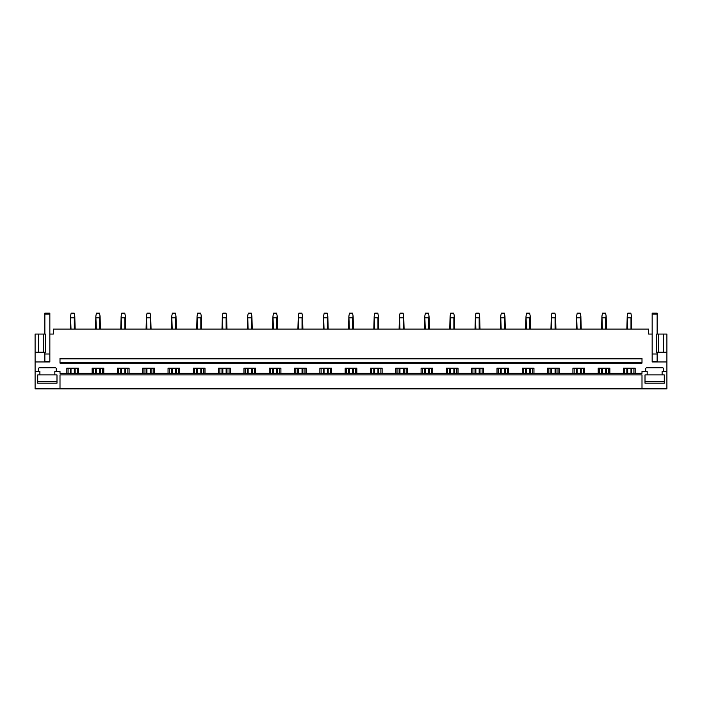 <?xml version="1.0" encoding="UTF-8"?>
<svg xmlns="http://www.w3.org/2000/svg" width="702" height="702" viewBox="0 0 702 702"><rect width="100%" height="100%" fill="white"/><g stroke="black" fill="none" stroke-linecap="round" stroke-linejoin="round"><path stroke-width="1.05" d="M39.882 374.912L37.715 374.912L37.715 383.178L56.994 383.178L56.994 374.912L39.882 374.912L39.882 371.419L35.1 371.419L35.1 388.855L666.9 388.855L666.9 334.064L663.364 334.064L663.364 352.246L666.9 352.246M641.997 388.855L641.997 374.912L60.003 374.912L60.003 388.855M664.285 374.912L664.285 383.178L645.006 383.178L645.006 374.912L645.006 381.388L664.285 381.388L664.285 374.912L662.118 374.912L662.118 371.419L666.9 371.419M662.118 374.912L645.006 374.912M647.174 374.912L647.174 371.419L641.997 371.419L641.997 373.315L60.003 373.315L60.003 371.419L54.826 371.419L54.826 374.912M92.137 373.315L92.137 368.181L103.791 368.181L103.791 373.315M117.436 373.315L117.436 368.181L129.089 368.181L129.089 373.315M142.743 373.315L142.743 368.181L154.396 368.181L154.396 373.315M168.041 373.315L168.041 368.181L179.703 368.181L179.703 373.315M193.348 373.315L193.348 368.181L205.002 368.181L205.002 373.315M218.655 373.315L218.655 368.181L230.309 368.181L230.309 373.315M243.954 373.315L243.954 368.181L255.616 368.181L255.616 373.315M269.261 373.315L269.261 368.181L280.914 368.181L280.914 373.315M294.568 373.315L294.568 368.181L306.221 368.181L306.221 373.315M319.866 373.315L319.866 368.181L331.528 368.181L331.528 373.315M345.173 373.315L345.173 368.181L356.827 368.181L356.827 373.315M370.472 373.315L370.472 368.181L382.134 368.181L382.134 373.315M395.779 373.315L395.779 368.181L407.432 368.181L407.432 373.315M421.086 373.315L421.086 368.181L432.739 368.181L432.739 373.315M446.384 373.315L446.384 368.181L458.046 368.181L458.046 373.315M471.691 373.315L471.691 368.181L483.345 368.181L483.345 373.315M496.998 373.315L496.998 368.181L508.652 368.181L508.652 373.315M522.297 373.315L522.297 368.181L533.959 368.181L533.959 373.315M547.604 373.315L547.604 368.181L559.257 368.181L559.257 373.315M572.911 373.315L572.911 368.181L584.564 368.181L584.564 373.315M598.209 373.315L598.209 368.181L609.862 368.181L609.862 373.315M623.516 373.315L623.516 368.181L635.17 368.181L635.17 373.315M645.735 371.419L645.735 368.778A1 1 0 0 1 646.726 367.787L662.565 367.787A1 1 0 0 1 663.566 368.778L663.566 371.419M35.1 371.419L35.1 361.96L49.842 361.96L49.842 334.064L53.334 334.064L53.334 329.08L648.666 329.08L648.666 334.064L652.158 334.064L652.158 361.96L666.9 361.96M38.434 371.419L38.434 368.778A1 1 0 0 1 39.435 367.787L55.274 367.787A1 1 0 0 1 56.265 368.778L56.265 371.419M66.83 373.315L66.83 368.181L78.484 368.181L78.484 373.315M60.003 362.609L60.003 363.101L641.997 363.101L641.997 362.609L60.003 362.609L60.003 358.871L641.997 358.871L641.997 362.609M641.997 358.871L641.997 358.371L60.003 358.371L60.003 358.871M68.076 373.315L68.076 368.181M77.238 373.315L77.238 368.181M93.375 373.315L93.375 368.181M102.545 373.315L102.545 368.181M118.682 373.315L118.682 368.181M127.852 373.315L127.852 368.181M143.989 373.315L143.989 368.181M153.15 373.315L153.15 368.181M169.287 373.315L169.287 368.181M178.457 373.315L178.457 368.181M194.594 373.315L194.594 368.181M203.755 373.315L203.755 368.181M219.901 373.315L219.901 368.181M229.063 373.315L229.063 368.181M245.2 373.315L245.2 368.181M254.37 373.315L254.37 368.181M270.507 373.315L270.507 368.181M279.668 373.315L279.668 368.181M295.814 373.315L295.814 368.181M304.975 373.315L304.975 368.181M321.112 373.315L321.112 368.181M330.282 373.315L330.282 368.181M346.419 373.315L346.419 368.181M355.581 373.315L355.581 368.181M371.718 373.315L371.718 368.181M380.888 373.315L380.888 368.181M397.025 373.315L397.025 368.181M406.186 373.315L406.186 368.181M422.332 373.315L422.332 368.181M431.493 373.315L431.493 368.181M447.63 373.315L447.63 368.181M456.8 373.315L456.8 368.181M472.937 373.315L472.937 368.181M482.098 373.315L482.098 368.181M498.244 373.315L498.244 368.181M507.406 373.315L507.406 368.181M523.543 373.315L523.543 368.181M532.713 373.315L532.713 368.181M548.85 373.315L548.85 368.181M558.011 373.315L558.011 368.181M574.148 373.315L574.148 368.181M583.318 373.315L583.318 368.181M599.455 373.315L599.455 368.181M608.625 373.315L608.625 368.181M624.762 373.315L624.762 368.181M633.924 373.315L633.924 368.181M35.1 361.96L35.1 352.246L45.358 352.246L45.358 334.064L43.629 334.064L43.629 352.246M38.636 352.246L38.636 334.064L35.1 334.064L35.1 352.246M49.842 361.46L44.867 361.46L44.867 356.467M40.26 334.064L41.251 334.064M38.636 334.064L43.629 334.064M652.158 361.46L657.133 361.46L657.133 356.467M658.371 352.246L656.642 352.246L656.642 334.064L658.371 334.064L658.371 352.246L663.364 352.246M658.371 334.064L663.364 334.064M660.749 334.064L661.74 334.064M71.007 373.315L71.007 368.181M71.007 329.08L70.542 316.067L70.165 329.08M74.307 373.315L74.307 368.181M74.307 329.08L74.307 317.857L71.007 317.857M70.165 373.315L70.165 368.181M74.307 317.857L74.772 316.067L74.158 313.145L71.156 313.145L70.542 316.067M75.149 373.315L75.149 368.181M75.149 329.08L74.772 316.067M96.306 373.315L96.306 368.181M96.306 329.08L95.849 316.067L95.472 329.08M99.614 373.315L99.614 368.181M99.614 329.08L99.614 317.857L96.306 317.857M95.472 373.315L95.472 368.181M99.614 317.857L100.07 316.067L99.465 313.145L96.464 313.145L95.849 316.067M100.447 373.315L100.447 368.181M100.447 329.08L100.07 316.067M121.613 373.315L121.613 368.181M121.613 329.08L121.148 316.067L120.77 329.08M124.921 373.315L124.921 368.181M124.921 329.08L124.921 317.857L121.613 317.857M120.77 373.315L120.77 368.181M124.921 317.857L125.377 316.067L124.763 313.145L121.762 313.145L121.148 316.067M125.755 373.315L125.755 368.181M125.755 329.08L125.377 316.067M146.92 373.315L146.92 368.181M146.92 329.08L146.455 316.067L146.077 329.08M150.219 373.315L150.219 368.181M150.219 329.08L150.219 317.857L146.92 317.857M146.077 373.315L146.077 368.181M150.219 317.857L150.684 316.067L150.07 313.145L147.069 313.145L146.455 316.067M151.062 373.315L151.062 368.181M151.062 329.08L150.684 316.067M172.218 373.315L172.218 368.181M172.218 329.08L171.762 316.067L171.385 329.08M175.526 373.315L175.526 368.181M175.526 329.08L175.526 317.857L172.218 317.857M171.385 373.315L171.385 368.181M175.526 317.857L175.983 316.067L175.368 313.145L172.376 313.145L171.762 316.067M176.36 373.315L176.36 368.181M176.36 329.08L175.983 316.067M197.525 373.315L197.525 368.181M197.525 329.08L197.06 316.067L196.683 329.08M200.825 373.315L200.825 368.181M200.825 329.08L200.825 317.857L197.525 317.857M196.683 373.315L196.683 368.181M200.825 317.857L201.29 316.067L200.675 313.145L197.674 313.145L197.06 316.067M201.667 373.315L201.667 368.181M201.667 329.08L201.29 316.067M222.832 373.315L222.832 368.181M222.832 329.08L222.367 316.067L221.99 329.08M226.132 373.315L226.132 368.181M226.132 329.08L226.132 317.857L222.832 317.857M221.99 373.315L221.99 368.181M226.132 317.857L226.597 316.067L225.983 313.145L222.982 313.145L222.367 316.067M226.974 373.315L226.974 368.181M226.974 329.08L226.597 316.067M248.131 373.315L248.131 368.181M248.131 329.08L247.674 316.067L247.297 329.08M251.439 373.315L251.439 368.181M251.439 329.08L251.439 317.857L248.131 317.857M247.297 373.315L247.297 368.181M251.439 317.857L251.895 316.067L251.281 313.145L248.289 313.145L247.674 316.067M252.272 373.315L252.272 368.181M252.272 329.08L251.895 316.067M273.438 373.315L273.438 368.181M273.438 329.08L272.973 316.067L272.595 329.08M276.737 373.315L276.737 368.181M276.737 329.08L276.737 317.857L273.438 317.857M272.595 373.315L272.595 368.181M276.737 317.857L277.202 316.067L276.588 313.145L273.587 313.145L272.973 316.067M277.58 373.315L277.58 368.181M277.58 329.08L277.202 316.067M298.736 373.315L298.736 368.181M298.736 329.08L298.28 316.067L297.902 329.08M302.044 373.315L302.044 368.181M302.044 329.08L302.044 317.857L298.736 317.857M297.902 373.315L297.902 368.181M302.044 317.857L302.509 316.067L301.895 313.145L298.894 313.145L298.28 316.067M302.887 373.315L302.887 368.181M302.887 329.08L302.509 316.067M324.043 373.315L324.043 368.181M324.043 329.08L323.587 316.067L323.21 329.08M327.351 373.315L327.351 368.181M327.351 329.08L327.351 317.857L324.043 317.857M323.21 373.315L323.21 368.181M327.351 317.857L327.808 316.067L327.193 313.145L324.201 313.145L323.587 316.067M328.185 373.315L328.185 368.181M328.185 329.08L327.808 316.067M349.35 373.315L349.35 368.181M349.35 329.08L348.885 316.067L348.508 329.08M352.65 373.315L352.65 368.181M352.65 329.08L352.65 317.857L349.35 317.857M348.508 373.315L348.508 368.181M352.65 317.857L353.115 316.067L352.501 313.145L349.499 313.145L348.885 316.067M353.492 373.315L353.492 368.181M353.492 329.08L353.115 316.067M374.649 373.315L374.649 368.181M374.649 329.08L374.192 316.067L373.815 329.08M377.957 373.315L377.957 368.181M377.957 329.08L377.957 317.857L374.649 317.857M373.815 373.315L373.815 368.181M377.957 317.857L378.413 316.067L377.799 313.145L374.807 313.145L374.192 316.067M378.79 373.315L378.79 368.181M378.79 329.08L378.413 316.067M399.956 373.315L399.956 368.181M399.956 329.08L399.491 316.067L399.113 329.08M403.264 373.315L403.264 368.181M403.264 329.08L403.264 317.857L399.956 317.857M399.113 373.315L399.113 368.181M403.264 317.857L403.72 316.067L403.106 313.145L400.105 313.145L399.491 316.067M404.098 373.315L404.098 368.181M404.098 329.08L403.72 316.067M425.263 373.315L425.263 368.181M425.263 329.08L424.798 316.067L424.42 329.08M428.562 373.315L428.562 368.181M428.562 329.08L428.562 317.857L425.263 317.857M424.42 373.315L424.42 368.181M428.562 317.857L429.027 316.067L428.413 313.145L425.412 313.145L424.798 316.067M429.405 373.315L429.405 368.181M429.405 329.08L429.027 316.067M450.561 373.315L450.561 368.181M450.561 329.08L450.105 316.067L449.728 329.08M453.869 373.315L453.869 368.181M453.869 329.08L453.869 317.857L450.561 317.857M449.728 373.315L449.728 368.181M453.869 317.857L454.326 316.067L453.711 313.145L450.719 313.145L450.105 316.067M454.703 373.315L454.703 368.181M454.703 329.08L454.326 316.067M475.868 373.315L475.868 368.181M475.868 329.08L475.403 316.067L475.026 329.08M479.168 373.315L479.168 368.181M479.168 329.08L479.168 317.857L475.868 317.857M475.026 373.315L475.026 368.181M479.168 317.857L479.633 316.067L479.018 313.145L476.017 313.145L475.403 316.067M480.01 373.315L480.01 368.181M480.01 329.08L479.633 316.067M501.175 373.315L501.175 368.181M501.175 329.08L500.71 316.067L500.333 329.08M504.475 373.315L504.475 368.181M504.475 329.08L504.475 317.857L501.175 317.857M500.333 373.315L500.333 368.181M504.475 317.857L504.94 316.067L504.326 313.145L501.325 313.145L500.71 316.067M505.317 373.315L505.317 368.181M505.317 329.08L504.94 316.067M526.474 373.315L526.474 368.181M526.474 329.08L526.017 316.067L525.64 329.08M529.782 373.315L529.782 368.181M529.782 329.08L529.782 317.857L526.474 317.857M525.64 373.315L525.64 368.181M529.782 317.857L530.238 316.067L529.624 313.145L526.632 313.145L526.017 316.067M530.615 373.315L530.615 368.181M530.615 329.08L530.238 316.067M551.781 373.315L551.781 368.181M551.781 329.08L551.316 316.067L550.938 329.08M555.08 373.315L555.08 368.181M555.08 329.08L555.08 317.857L551.781 317.857M550.938 373.315L550.938 368.181M555.08 317.857L555.545 316.067L554.931 313.145L551.93 313.145L551.316 316.067M555.923 373.315L555.923 368.181M555.923 329.08L555.545 316.067M577.079 373.315L577.079 368.181M577.079 329.08L576.623 316.067L576.245 329.08M580.387 373.315L580.387 368.181M580.387 329.08L580.387 317.857L577.079 317.857M576.245 373.315L576.245 368.181M580.387 317.857L580.852 316.067L580.238 313.145L577.237 313.145L576.623 316.067M581.23 373.315L581.23 368.181M581.23 329.08L580.852 316.067M602.386 373.315L602.386 368.181M602.386 329.08L601.93 316.067L601.553 329.08M605.694 373.315L605.694 368.181M605.694 329.08L605.694 317.857L602.386 317.857M601.553 373.315L601.553 368.181M605.694 317.857L606.151 316.067L605.536 313.145L602.535 313.145L601.921 316.067M606.528 373.315L606.528 368.181M606.528 329.08L606.151 316.067M627.693 373.315L627.693 368.181M627.693 329.08L627.228 316.067L626.851 329.08M630.993 373.315L630.993 368.181M630.993 329.08L630.993 317.857L627.693 317.857M626.851 373.315L626.851 368.181M630.993 317.857L631.458 316.067L630.844 313.145L627.842 313.145L627.228 316.067M631.835 373.315L631.835 368.181M631.835 329.08L631.458 316.067M44.867 361.46L44.867 352.246M49.842 314.136L44.867 314.136L44.867 313.145L49.842 313.145L49.842 334.064M44.867 334.064L44.867 314.136M657.133 361.46L657.133 352.246M652.158 334.064L652.158 313.145L657.133 313.145L657.133 314.136L652.158 314.136M657.133 334.064L657.133 314.136M37.715 374.912L37.715 381.388L56.994 381.388L56.994 374.912M49.842 353.992L44.867 353.992M657.133 353.992L652.158 353.992"/></g></svg>
